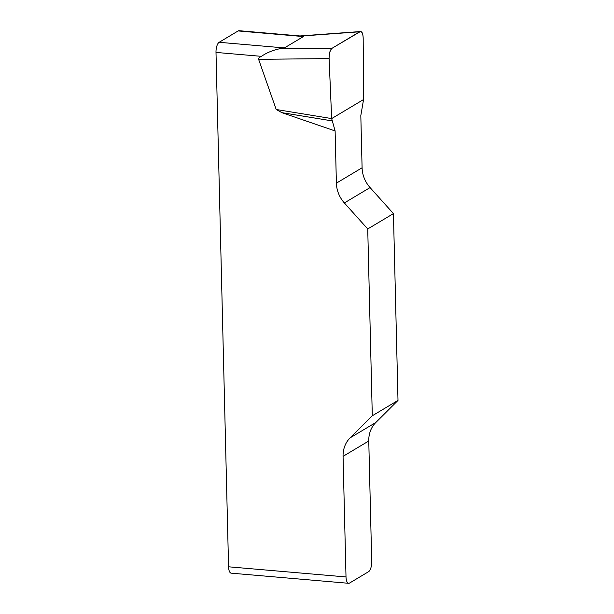 <?xml version="1.0" encoding="UTF-8"?>
<svg xmlns="http://www.w3.org/2000/svg" width="614" height="614" viewBox="0 0 614 614"><rect width="100%" height="100%" fill="white"/><g stroke="black" fill="none" stroke-linecap="round" stroke-linejoin="round"><path stroke-width="0.92" d="M362.091 167.783L360.817 115.585L363.565 99.522L363.173 38.214C363.02 33.97 362.083 31.744 360.364 31.552L332.212 48.184C330.14 49.964 329.096 53.433 329.096 58.591L331.667 118.586L335.114 130.951L336.388 183.149A27.975 24.76 -120.9 0 0 344.362 202.942L367.732 228.968L393.436 213.603L370.073 187.577A27.975 24.76 59.1 0 1 362.091 167.783L336.388 183.149M398.002 400.405L372.299 415.77L350.103 437.859A27.975 24.76 -120.9 0 0 343.065 456.356L346.012 576.945A8.389 3.293 94.9 0 0 348.645 583.3A8.389 3.293 94.9 0 0 349.566 583.062L368.561 571.703A8.389 3.293 94.9 0 0 371.716 561.58L368.768 440.99A27.975 24.76 59.1 0 1 375.814 422.501L398.002 400.405L393.436 213.603M335.114 130.951L281.887 112.661L276.2 109.499L258.609 59.328C258.287 58.361 259.215 57.363 261.403 56.342L215.998 52.42A8.389 3.293 -85.1 0 1 219.152 42.297L284.405 47.93L303.4 36.571L301.029 36.065L359.651 31.79M348.645 583.3L231.202 573.161A8.389 3.293 -85.1 0 1 228.569 566.799L215.998 52.42M372.299 415.77L367.732 228.968M303.4 36.571L238.148 30.938L219.152 42.297M284.405 47.93L279.823 48.736C272.9 50.171 266.76 52.704 261.403 56.342M238.148 30.938A8.389 3.293 -85.1 0 1 239.069 30.7L301.451 36.088M332.028 120.881L281.887 112.661M331.667 118.586L276.2 109.499M329.096 58.652C329.027 53.334 330.071 49.841 332.243 48.168L359.62 31.805C361.807 30.869 362.989 33.026 363.181 38.283L363.565 99.522L331.667 118.586L329.096 58.652M228.569 566.799L346.012 576.945M350.103 437.859L375.814 422.501M368.768 440.99L343.065 456.356M370.073 187.577L344.362 202.942M329.096 58.591L258.609 59.328M279.823 48.736L332.212 48.184M360.172 31.567L299.931 35.957"/></g></svg>
